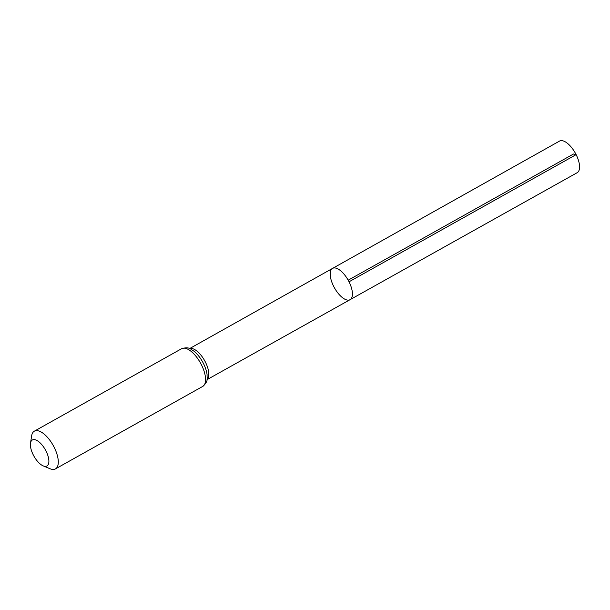 <?xml version="1.0" encoding="UTF-8"?>
<svg xmlns="http://www.w3.org/2000/svg" width="610" height="610" viewBox="0 0 610 610"><rect width="100%" height="100%" fill="white"/><g stroke="black" fill="none" stroke-linecap="round" stroke-linejoin="round"><path stroke-width="0.91" d="M349.027 281.797A17.919 7.854 60.8 0 1 350.079 299.67A17.919 7.854 -119.2 0 0 348.18 280.196A17.919 7.854 -119.2 0 0 332.564 268.4A17.919 7.854 60.8 0 1 349.027 281.797L576.13 154.635L573.514 154.002L348.18 280.196M46.055 451.118A14.914 6.535 60.8 0 1 43.218 465.895A14.914 6.535 60.8 0 1 33.939 456.173A14.914 6.535 60.8 0 1 30.5 443.18A14.914 6.535 60.8 0 1 36.684 440.351A14.914 6.535 60.8 0 1 46.055 451.118M30.5 443.18L31.644 435.837A21.609 9.478 60.8 0 1 34.335 431.178A21.609 9.478 60.8 0 1 54.191 447.336A21.609 9.478 60.8 0 1 55.457 468.899A21.609 9.478 60.8 0 1 50.081 468.762L43.218 465.895M333.624 286.273A17.919 7.854 -119.2 0 0 350.079 299.67L577.19 172.691A18.102 7.938 -119.2 0 0 575.276 153.018A18.102 7.938 -119.2 0 0 559.507 141.101L332.564 268.4A17.919 7.854 -119.2 0 0 333.624 286.273M207.057 379.557A17.804 7.808 -119.2 0 0 205.456 362.188A17.804 7.808 -119.2 0 0 189.718 348.607M207.095 374.83A19.711 8.639 -119.2 0 0 193.774 351.047C190.594 349.393 189.557 346.343 181.62 348.699A21.609 9.478 -119.2 0 1 201.468 364.856A21.609 9.478 -119.2 0 1 202.741 386.412C208.894 380.884 206.836 378.398 207.095 374.83M207.042 379.641L350.079 299.67M189.641 348.569L332.564 268.4M55.457 468.899L202.741 386.412M34.335 431.178L181.62 348.699"/></g></svg>
